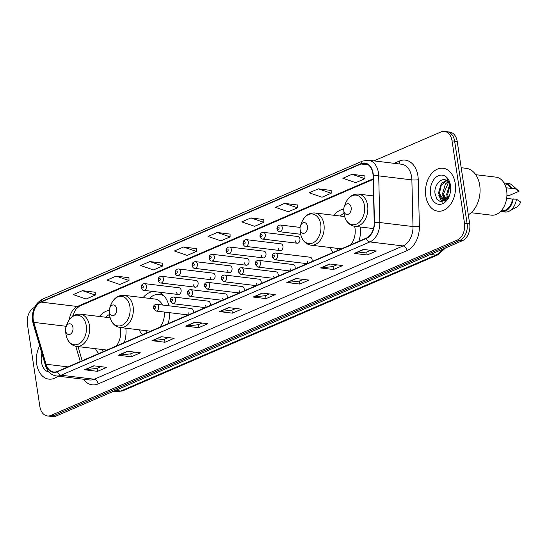 <?xml version="1.0" encoding="UTF-8"?>
<svg xmlns="http://www.w3.org/2000/svg" width="548" height="548" viewBox="0 0 548 548"><rect width="100%" height="100%" fill="white"/><g stroke="black" fill="none" stroke-linecap="round" stroke-linejoin="round"><path stroke-width="0.82" d="M330.006 247.477A23.879 16.467 -83.1 0 0 333.287 252.361M358.851 241.326A23.879 16.467 -83.1 0 0 360.344 227.002M139.192 329.828A23.879 16.467 -83.1 0 0 142.473 334.712M168.037 323.676A23.879 16.467 -83.1 0 0 169.729 312.696M95.496 348.686A23.879 16.467 -83.1 0 0 98.784 353.57M124.348 342.534A23.879 16.467 -83.1 0 0 125.841 328.211M188.683 312.853A3.377 2.329 -83.1 0 0 189.348 314.484M193.163 312.833A3.377 2.329 -83.1 0 0 193.28 310.874A3.377 2.329 -83.1 0 0 191.389 308.51L156.728 304.318A3.377 2.329 96.9 0 1 158.619 306.681A3.377 2.329 96.9 0 1 155.92 311.031L188.279 314.942M205.658 305.531A3.377 2.329 -83.1 0 0 206.322 307.154M210.137 305.51A3.377 2.329 -83.1 0 0 210.254 303.544A3.377 2.329 -83.1 0 0 208.363 301.181L173.702 296.995A3.377 2.329 96.9 0 1 175.593 299.359A3.377 2.329 96.9 0 1 172.894 303.702L205.253 307.613M222.632 298.208A3.377 2.329 -83.1 0 0 223.296 299.831M227.112 298.181A3.377 2.329 -83.1 0 0 227.228 296.221A3.377 2.329 -83.1 0 0 225.338 293.858L190.677 289.666A3.377 2.329 96.9 0 1 192.567 292.029A3.377 2.329 96.9 0 1 189.861 296.379L222.228 300.29M239.606 290.878A3.377 2.329 -83.1 0 0 240.271 292.502M244.086 290.858A3.377 2.329 -83.1 0 0 244.203 288.899A3.377 2.329 -83.1 0 0 242.312 286.536L207.651 282.343A3.377 2.329 96.9 0 1 209.542 284.707A3.377 2.329 96.9 0 1 206.836 289.049L239.202 292.968M256.58 283.556A3.377 2.329 -83.1 0 0 257.238 285.179M261.054 283.535A3.377 2.329 -83.1 0 0 261.177 281.569A3.377 2.329 -83.1 0 0 259.286 279.206L224.625 275.014A3.377 2.329 96.9 0 1 226.516 277.377A3.377 2.329 96.9 0 1 223.81 281.727L256.176 285.638M273.555 276.226A3.377 2.329 -83.1 0 0 274.212 277.857M278.028 276.206A3.377 2.329 -83.1 0 0 278.151 274.247A3.377 2.329 -83.1 0 0 276.254 271.883L241.6 267.691A3.377 2.329 96.9 0 1 243.49 270.054A3.377 2.329 96.9 0 1 240.784 274.397L273.151 278.316M290.529 268.904A3.377 2.329 -83.1 0 0 291.187 270.527M295.002 268.883A3.377 2.329 -83.1 0 0 295.125 266.917A3.377 2.329 -83.1 0 0 293.228 264.554L258.574 260.362A3.377 2.329 96.9 0 1 260.464 262.725A3.377 2.329 96.9 0 1 257.759 267.075L290.125 270.986M307.503 261.574A3.377 2.329 -83.1 0 0 308.161 263.204M311.976 261.554A3.377 2.329 -83.1 0 0 312.093 259.594A3.377 2.329 -83.1 0 0 310.202 257.231L275.541 253.039A3.377 2.329 96.9 0 1 277.439 255.402A3.377 2.329 96.9 0 1 274.733 259.752L307.099 263.663M193.485 284.83A3.377 2.329 -83.1 0 0 195.383 287.193A3.377 2.329 -83.1 0 0 198.081 282.843A3.377 2.329 -83.1 0 0 196.191 280.48L161.53 276.295A3.377 2.329 96.9 0 1 163.42 278.658A3.377 2.329 96.9 0 1 160.722 283.001C159.701 283.104 158.838 282.206 158.132 280.316C158.016 277.822 159.153 276.48 161.53 276.295M210.459 277.507A3.377 2.329 -83.1 0 0 212.35 279.864A3.377 2.329 -83.1 0 0 215.056 275.521A3.377 2.329 -83.1 0 0 213.165 273.157L178.504 268.965A3.377 2.329 96.9 0 1 180.395 271.329A3.377 2.329 96.9 0 1 177.696 275.678C176.675 275.774 175.812 274.884 175.107 272.986C174.99 270.5 176.12 269.157 178.504 268.965M227.434 270.178A3.377 2.329 -83.1 0 0 229.324 272.541A3.377 2.329 -83.1 0 0 232.03 268.198A3.377 2.329 -83.1 0 0 230.139 265.835L195.478 261.643A3.377 2.329 96.9 0 1 197.369 264.006A3.377 2.329 96.9 0 1 194.67 268.349C193.65 268.452 192.786 267.554 192.081 265.664C191.964 263.17 193.095 261.834 195.478 261.643M244.408 262.855A3.377 2.329 -83.1 0 0 246.299 265.218A3.377 2.329 -83.1 0 0 249.004 260.869A3.377 2.329 -83.1 0 0 247.114 258.505L212.453 254.313A3.377 2.329 96.9 0 1 214.343 256.676A3.377 2.329 96.9 0 1 211.638 261.026C210.624 261.129 209.761 260.231 209.055 258.341C208.939 255.848 210.069 254.505 212.453 254.313M176.511 292.153A3.377 2.329 -83.1 0 0 178.408 294.516A3.377 2.329 -83.1 0 0 181.107 290.173A3.377 2.329 -83.1 0 0 179.217 287.81L144.556 283.617A3.377 2.329 96.9 0 1 146.453 285.981A3.377 2.329 96.9 0 1 143.747 290.33C142.733 290.426 141.87 289.529 141.158 287.638C141.042 285.152 142.179 283.809 144.556 283.617M261.382 255.526A3.377 2.329 -83.1 0 0 263.273 257.889A3.377 2.329 -83.1 0 0 265.979 253.546A3.377 2.329 -83.1 0 0 264.088 251.183L229.427 246.99A3.377 2.329 96.9 0 1 231.318 249.354A3.377 2.329 96.9 0 1 228.612 253.697C227.598 253.799 226.735 252.902 226.029 251.011C225.913 248.518 227.043 247.182 229.427 246.99M278.357 248.203A3.377 2.329 -83.1 0 0 280.247 250.566A3.377 2.329 -83.1 0 0 282.953 246.216A3.377 2.329 -83.1 0 0 281.056 243.853L246.401 239.661A3.377 2.329 96.9 0 1 248.292 242.024A3.377 2.329 96.9 0 1 245.586 246.374C244.572 246.477 243.709 245.579 242.997 243.689C242.887 241.195 244.018 239.853 246.401 239.661M295.331 240.873A3.377 2.329 -83.1 0 0 297.221 243.237A3.377 2.329 -83.1 0 0 299.927 238.894A3.377 2.329 -83.1 0 0 298.03 236.531L263.376 232.338A3.377 2.329 96.9 0 1 265.266 234.702A3.377 2.329 96.9 0 1 262.561 239.051C261.547 239.147 260.684 238.25 259.971 236.359C259.855 233.873 260.992 232.53 263.376 232.338M168.914 305.791A23.879 16.467 -83.1 0 0 158.701 292.132M153.221 291.474A23.879 16.467 -83.1 0 0 143.083 297.626M343.726 209.165A23.879 16.467 -83.1 0 0 333.896 215.268M109.223 310.374A23.879 16.467 -83.1 0 0 99.394 316.477M34.538 307.36A13.515 9.323 -83.1 0 0 27.4 324.142L39.853 406.5A13.515 9.323 -83.1 0 0 47.423 415.953L52.608 416.576A13.515 9.323 -83.1 0 0 56.177 416.028L462.437 240.688A13.515 9.323 -83.1 0 0 469.684 223.858L457.231 141.5A13.515 9.323 -83.1 0 0 449.661 132.047L447.065 131.732A13.515 9.323 -83.1 0 1 454.635 141.185A13.515 9.323 -83.1 0 0 447.065 131.732L444.476 131.424A13.515 9.323 -83.1 0 0 440.907 131.972L373.921 160.879M50.019 416.268A13.515 9.323 -83.1 0 0 53.581 415.713L459.847 240.38A13.515 9.323 -83.1 0 0 467.095 223.543L454.635 141.185L467.095 223.543A13.515 9.323 -83.1 0 1 459.847 240.38L53.581 415.713A13.515 9.323 -83.1 0 1 50.019 416.268M36.689 364.002A21.625 14.912 -83.1 0 0 48.799 379.12A21.625 14.912 -83.1 0 0 57.91 376.147A21.625 14.912 -83.1 0 1 48.799 379.12A21.625 14.912 -83.1 0 1 36.689 364.002A21.625 14.912 -83.1 0 1 39.662 345.767A21.625 14.912 -83.1 0 0 36.689 364.002M425.796 196.068A21.625 14.912 -83.1 0 0 437.907 211.192A21.625 14.912 -83.1 0 0 455.21 183.375A21.625 14.912 -83.1 0 0 443.099 168.25A21.625 14.912 -83.1 0 0 425.796 196.068A21.625 14.912 -83.1 0 0 437.907 211.192A21.625 14.912 -83.1 0 0 455.21 183.375A21.625 14.912 -83.1 0 0 443.099 168.25A21.625 14.912 -83.1 0 0 425.796 196.068M33.284 320.059A14.419 9.946 96.9 0 1 41.018 302.099L361.002 163.996A14.419 9.946 96.9 0 1 364.81 163.414A14.419 9.946 96.9 0 1 373.092 175.942L374.216 222.611A14.419 9.946 96.9 0 1 366.27 238.12L57.437 371.414A14.419 9.946 96.9 0 1 53.629 371.996A14.419 9.946 96.9 0 1 46.066 364.235L33.798 322.375A14.419 9.946 96.9 0 1 33.284 320.059M33.044 320.162A14.775 10.193 -83.1 0 0 33.565 322.539L45.833 364.399A14.775 10.193 -83.1 0 0 57.492 371.756L366.324 238.469A14.775 10.193 -83.1 0 0 374.462 222.57L373.346 175.894A14.775 10.193 -83.1 0 0 360.947 163.653L40.963 301.756A14.775 10.193 -83.1 0 0 33.044 320.162M364.872 175.915L352.042 174.291L342.849 178.258L355.727 182.669L364.92 178.703L364.872 175.84M331.17 190.457L318.34 188.834L309.147 192.8L322.025 197.212L331.218 193.245L331.17 190.389M297.468 205L284.638 203.383L275.445 207.35L288.323 211.754L297.516 207.788L297.468 204.931M263.766 219.549L250.936 217.926L241.743 221.892L254.621 226.303L263.814 222.337L263.766 219.481M95.256 292.276L82.426 290.652L73.233 294.619L86.111 299.03L95.304 295.064L95.256 292.207M128.958 277.726L116.128 276.11L106.935 280.076L119.813 284.481L129.006 280.514L128.958 277.658M162.66 263.184L149.83 261.56L140.637 265.527L153.515 269.938L162.708 265.972L162.66 263.115M196.362 248.641L183.532 247.018L174.339 250.984L187.217 255.395L196.41 251.429L196.362 248.566M230.064 234.092L217.234 232.468L208.041 236.441L220.919 240.846L230.112 236.88L230.064 234.023M47.423 415.953A13.515 9.323 -83.1 0 0 50.991 415.398L457.258 240.065A13.515 9.323 -83.1 0 0 464.499 223.228L452.045 140.87A13.515 9.323 -83.1 0 0 444.476 131.424M296.002 278.528L308.962 280.096L299.77 284.063L286.81 282.501L296.002 278.528M329.704 263.985L342.664 265.554L333.472 269.52L320.512 267.951L329.704 263.985M363.406 249.443L376.366 251.005L367.174 254.971L354.214 253.409L363.406 249.443M194.896 322.169L207.856 323.731L198.664 327.697L185.704 326.135L194.896 322.169M161.194 336.712L174.154 338.28L164.962 342.247L152.002 340.678L161.194 336.712M127.492 351.254L140.452 352.823L131.26 356.789L118.299 355.227L127.492 351.254M93.79 365.804L106.75 367.372L97.558 371.339L84.598 369.77L93.79 365.804M262.3 293.077L275.26 294.646L266.068 298.612L253.108 297.043L262.3 293.077M228.598 307.62L241.558 309.188L232.366 313.155L219.406 311.586L228.598 307.62M232.366 313.155L231.914 310.161M235.791 308.49L231.852 310.189L219.851 311.593A3.603 2.425 -113.3 0 1 219.406 311.586M266.068 298.612L265.616 295.619M269.493 293.947L265.554 295.646L253.553 297.043A3.603 2.425 -113.3 0 1 253.108 297.043M97.558 371.339L97.106 368.345M100.983 366.674L97.044 368.372L85.043 369.77A3.603 2.425 -113.3 0 1 84.598 369.77M131.26 356.789L130.808 353.803M134.685 352.124L130.746 353.823L118.745 355.227A3.603 2.425 -113.3 0 1 118.299 355.227M164.962 342.247L164.51 339.253M168.387 337.582L164.448 339.281L152.447 340.678A3.603 2.425 -113.3 0 1 152.002 340.678M198.664 327.697L198.212 324.711M202.089 323.039L198.15 324.738L186.149 326.135A3.603 2.425 -113.3 0 1 185.704 326.135M367.174 254.971L366.722 251.984M370.599 250.313L366.66 252.012L354.659 253.409A3.603 2.425 -113.3 0 1 354.214 253.409M333.472 269.52L333.02 266.527M336.897 264.855L332.958 266.554L320.957 267.951A3.603 2.425 -113.3 0 1 320.512 267.951M299.77 284.063L299.318 281.076M303.195 279.398L299.256 281.097L287.255 282.501A3.603 2.425 -113.3 0 1 286.81 282.501M217.234 232.468L230.112 236.88M183.532 247.018L196.41 251.429M149.83 261.56L162.708 265.972M116.128 276.11L129.006 280.514M82.426 290.652L95.304 295.064M250.936 217.926L263.814 222.337M284.638 203.383L297.516 207.788M318.34 188.834L331.218 193.245M352.042 174.291L364.92 178.703M41.915 353.467A14.693 10.131 -83.1 0 0 41.408 361.961A14.693 10.131 -83.1 0 0 49.101 372.154M72.953 327.588A5.405 3.726 -83.1 0 0 69.795 323.793A5.405 3.726 -83.1 0 0 65.952 327.108A5.405 3.726 -83.1 0 0 65.555 330.389A5.405 3.726 -83.1 0 0 65.602 330.759A5.405 3.726 -83.1 0 0 70.055 334.321A5.405 3.726 -83.1 0 0 72.953 327.588M116.19 346.055A16.221 11.186 -83.1 0 0 120.471 329.273A16.221 11.186 -83.1 0 0 120.128 327.526M109.532 314.463A21.399 14.762 -83.1 0 0 105.723 317.244M101.825 349.453A21.399 14.762 -83.1 0 0 103.387 351.583M116.642 308.73A5.405 3.726 -83.1 0 0 113.484 304.941A5.405 3.726 -83.1 0 0 109.641 308.257A5.405 3.726 -83.1 0 0 109.244 311.531A5.405 3.726 -83.1 0 0 109.292 311.908A5.405 3.726 -83.1 0 0 113.744 315.47A5.405 3.726 -83.1 0 0 116.642 308.73M162.503 305.017A16.221 11.186 -83.1 0 0 155.084 299.071L124.033 295.317C117.861 295.064 113.388 298.441 110.628 305.455A14.899 10.275 -83.1 0 1 121.211 296.317A14.899 10.275 -83.1 0 1 129.924 306.77A14.899 10.275 -83.1 0 1 121.937 325.327A14.899 10.275 -83.1 0 1 109.662 315.518A14.899 10.275 -83.1 0 1 109.532 314.484L109.244 311.531M164.27 296.167A21.399 14.762 -83.1 0 0 159.591 294.399A21.399 14.762 -83.1 0 0 149.412 298.386M163.331 295.166A21.399 14.762 -83.1 0 0 160.886 294.557L159.591 294.399M145.515 330.595A21.399 14.762 -83.1 0 0 147.076 332.725M159.879 327.197A16.221 11.186 -83.1 0 0 164.345 312.045M307.462 226.379A5.405 3.726 -83.1 0 0 304.298 222.584A5.405 3.726 -83.1 0 0 300.455 225.899A5.405 3.726 -83.1 0 0 300.057 229.18A5.405 3.726 -83.1 0 0 300.105 229.55A5.405 3.726 -83.1 0 0 304.558 233.112A5.405 3.726 -83.1 0 0 307.462 226.379M350.693 244.846A16.221 11.186 -83.1 0 0 354.981 228.064A16.221 11.186 -83.1 0 0 354.638 226.317M344.034 213.254A21.399 14.762 -83.1 0 0 340.226 216.035M336.328 248.244A21.399 14.762 -83.1 0 0 337.89 250.374M351.152 207.521A5.405 3.726 -83.1 0 0 347.987 203.733A5.405 3.726 -83.1 0 0 344.144 207.048A5.405 3.726 -83.1 0 0 343.747 210.322A5.405 3.726 -83.1 0 0 343.795 210.699A5.405 3.726 -83.1 0 0 348.254 214.261A5.405 3.726 -83.1 0 0 351.152 207.521M468.314 214.795A24.331 16.776 -83.1 0 0 479.719 185.32A24.331 16.776 -83.1 0 0 466.101 168.311L461.19 167.715M471.157 212.713L491.33 215.152A19.146 13.207 -83.1 0 0 506.647 190.526A19.146 13.207 -83.1 0 0 495.926 177.134L475.753 174.696M447.75 198.321L446.641 194.287L449.812 184.128M448.716 198.301L447.668 194.417L450.175 185.066M445.456 200.02L442.524 193.793L445.408 183.984L448.148 181.628M446.442 200.109L443.558 193.917L448.586 182.121M450.682 187.197L450.668 187.121C450.189 184.217 449.018 182.114 447.168 180.826C441.64 176.388 433.92 185.019 434.975 193.376L436.948 199.335L441.058 202.068L449.353 195.766M449.113 196.307L448.702 197.04L443.346 200.321L442.462 200.116L438.414 193.293L441.291 183.484L446.408 180.354M446.339 200.205L444.373 200.445M443.866 200.349L439.441 193.417L441.263 185.176L446.825 180.593M450.641 186.676L447.01 178.545L450.607 186.546M430.516 194.033A14.693 10.131 -83.1 0 0 439.106 204.342A14.693 10.131 -83.1 0 0 449.545 195.328A14.693 10.131 -83.1 0 0 450.62 186.43A14.693 10.131 -83.1 0 0 450.49 185.409A14.693 10.131 -83.1 0 0 438.386 175.737A14.693 10.131 -83.1 0 0 430.516 194.033M501.29 210.685L501.721 210.74A13.515 9.323 -83.1 0 0 512.51 199.075L506.653 198.369M500.591 211.432A14.419 9.946 -83.1 0 0 501.612 211.631L504.852 212.028A14.419 9.946 -83.1 0 0 509.366 211.09L516.743 207.096A9.015 6.213 -83.1 0 0 520.6 202.027L516.422 199.177L512.51 199.075M509.366 211.09A14.419 9.946 -83.1 0 0 516.422 199.177M501.612 211.631A14.419 9.946 -83.1 0 0 513.181 198.787M506.064 187.765L510.887 188.354A13.515 9.323 -83.1 0 0 504.968 183.902L504.537 183.847M506.914 195.615L509.414 195.431L518.977 191.3A9.015 6.213 -83.1 0 0 518.689 191.019L512.476 185.382A14.419 9.946 -83.1 0 0 508.311 183.395L505.078 183.005A14.419 9.946 -83.1 0 0 504.037 182.957M510.887 188.354L514.798 188.457A14.419 9.946 -83.1 0 0 512.476 185.382M514.798 188.457L518.977 191.3M511.558 188.06A14.419 9.946 -83.1 0 0 505.078 183.005M434.927 192.184L434.982 190.862M442.407 202.096L439.845 197.883M445.236 201.061L444.88 200.479M444.75 200.246L443.955 198.383M441.989 202.123L438.681 194.999M444.901 201.26L444.387 200.452M444.312 200.321L442.798 195.499M447.49 198.609L446.908 195.999M56.177 416.028L50.991 415.398M457.231 141.5L452.045 140.87M469.684 223.858L464.499 223.228M462.437 240.688L457.258 240.065M445.462 248.018L437.982 254.793L123.012 390.731L115.977 391.772A18.022 12.426 -83.1 0 0 120.738 391.039L115.539 390.409M123.012 390.731A9.015 6.055 -113.3 0 1 120.738 391.039L435.708 255.101L430.509 254.471M437.982 254.793A9.015 6.055 -113.3 0 1 435.708 255.101A18.022 12.426 -83.1 0 0 441.894 249.559M41.018 302.099L77.295 306.49A14.419 9.946 -83.1 0 0 69.445 319.491M394.101 163.325L399.355 161.057A4.507 3.028 -113.3 0 1 398.91 163.9M399.355 161.057A22.53 15.536 96.9 0 1 417.919 175.894A22.53 15.536 96.9 0 1 418.247 179.717L419.364 226.386A22.53 15.536 96.9 0 1 406.959 250.621L98.126 383.908A22.53 15.536 96.9 0 1 83.46 379.237M373.346 175.894A4.507 0.671 -1.4 0 1 378.709 175.874L411.877 179.881A18.022 12.426 -83.1 0 0 411.61 176.819A18.022 12.426 -83.1 0 0 401.52 164.222L368.352 160.208A18.022 12.426 96.9 0 1 378.709 175.874L379.826 222.543A18.022 12.426 96.9 0 1 369.9 241.928L61.068 375.216A4.507 3.028 -113.3 0 1 57.492 371.756M360.947 163.653A4.507 3.028 -113.3 0 1 362.454 161.098L42.47 299.194C34.962 303.441 31.654 310.654 32.558 320.84L33.161 323.608A4.507 1.726 -16.3 0 1 33.565 322.539M366.324 238.469A4.507 3.028 66.7 0 0 369.9 241.928L403.068 245.942A18.022 12.426 -83.1 0 0 412.993 226.557L411.877 179.881A4.507 0.671 178.6 0 0 418.247 179.717M374.462 222.57A4.507 0.671 -1.4 0 1 379.826 222.543L412.993 226.557A4.507 0.671 178.6 0 0 419.364 226.386M33.161 323.608L45.436 365.468A4.507 1.726 -16.3 0 1 45.833 364.399M98.126 383.908A4.507 3.028 -113.3 0 0 94.235 379.23L61.068 375.216A18.022 12.426 96.9 0 1 56.307 375.955L89.475 379.963A18.022 12.426 -83.1 0 0 94.235 379.23L403.068 245.942A4.507 3.028 -113.3 0 1 406.959 250.621M42.47 299.194A4.507 3.028 66.7 0 0 40.963 301.756M361.002 163.996L368.366 164.886M373.161 178.792L77.295 306.49A8.11 5.453 -113.3 0 0 79.344 306.209L75.583 309.552L72.542 316.36M33.798 322.375L66.24 326.3M46.066 364.235L67.938 366.879M75.795 346.281L80.275 361.557M228.948 307.661L219.851 311.593M195.246 322.21L186.149 326.135M161.544 336.753L152.447 340.678M127.842 351.302L118.745 355.227M94.14 365.845L85.043 369.77M262.65 293.118L253.553 297.043M296.352 278.576L287.255 282.501M330.054 264.026L320.957 267.951M363.756 249.484L354.659 253.409M65.555 330.389L65.842 333.342A14.899 10.275 -83.1 0 0 65.972 334.376A14.899 10.275 -83.1 0 0 78.248 344.185A14.899 10.275 -83.1 0 0 86.235 325.628A14.899 10.275 -83.1 0 0 77.521 315.175A14.899 10.275 -83.1 0 0 66.931 324.313L65.952 327.108M106.901 350.062L76.446 346.384A16.221 11.186 -83.1 0 0 89.427 325.519A16.221 11.186 -83.1 0 0 80.344 314.175C74.172 313.922 69.699 317.299 66.931 324.313M150.59 331.204L120.135 327.526A16.221 11.186 -83.1 0 0 133.116 306.661A16.221 11.186 -83.1 0 0 124.033 295.317M162.715 294.584A21.605 14.899 -83.1 0 0 161.167 294.591L162.592 294.481M300.057 229.18L300.345 232.133A14.899 10.275 -83.1 0 0 300.475 233.167A14.899 10.275 -83.1 0 0 312.75 242.976A14.899 10.275 -83.1 0 0 320.738 224.42A14.899 10.275 -83.1 0 0 312.031 213.967A14.899 10.275 -83.1 0 0 301.441 223.105L300.455 225.899M341.404 248.854L310.949 245.175A16.221 11.186 -83.1 0 0 323.93 224.31A16.221 11.186 -83.1 0 0 314.847 212.966C308.675 212.713 304.209 216.09 301.441 223.105M343.747 210.322L344.034 213.275A14.899 10.275 -83.1 0 0 344.165 214.309A14.899 10.275 -83.1 0 0 356.447 224.118A14.899 10.275 -83.1 0 0 364.434 205.562A14.899 10.275 -83.1 0 0 355.721 195.109A14.899 10.275 -83.1 0 0 345.13 204.246L344.144 207.048M373.476 228.591L354.645 226.317A16.221 11.186 -83.1 0 0 367.619 205.452A16.221 11.186 -83.1 0 0 358.536 194.108C352.364 193.855 347.898 197.232 345.13 204.246M141.768 287.104A1.123 0.774 -83.1 0 0 142.692 287.851A1.123 0.774 -83.1 0 0 143.295 286.446A1.123 0.774 -83.1 0 0 142.37 285.707A1.123 0.774 -83.1 0 0 141.768 287.104M158.742 279.781A1.123 0.774 -83.1 0 0 159.667 280.521A1.123 0.774 -83.1 0 0 160.269 279.117A1.123 0.774 -83.1 0 0 159.345 278.377A1.123 0.774 -83.1 0 0 158.742 279.781M175.716 272.459A1.123 0.774 -83.1 0 0 176.641 273.199A1.123 0.774 -83.1 0 0 177.244 271.794A1.123 0.774 -83.1 0 0 176.319 271.055A1.123 0.774 -83.1 0 0 175.716 272.459M192.684 265.129A1.123 0.774 -83.1 0 0 193.615 265.869A1.123 0.774 -83.1 0 0 194.218 264.472A1.123 0.774 -83.1 0 0 193.293 263.725A1.123 0.774 -83.1 0 0 192.684 265.129M209.658 257.807A1.123 0.774 -83.1 0 0 210.59 258.546A1.123 0.774 -83.1 0 0 211.192 257.142A1.123 0.774 -83.1 0 0 210.268 256.402A1.123 0.774 -83.1 0 0 209.658 257.807M226.632 250.477A1.123 0.774 -83.1 0 0 227.564 251.224A1.123 0.774 -83.1 0 0 228.167 249.82A1.123 0.774 -83.1 0 0 227.235 249.08A1.123 0.774 -83.1 0 0 226.632 250.477M243.607 243.154A1.123 0.774 -83.1 0 0 244.538 243.894A1.123 0.774 -83.1 0 0 245.141 242.49A1.123 0.774 -83.1 0 0 244.209 241.75A1.123 0.774 -83.1 0 0 243.607 243.154M260.581 235.825A1.123 0.774 -83.1 0 0 261.512 236.572A1.123 0.774 -83.1 0 0 262.115 235.167A1.123 0.774 -83.1 0 0 261.184 234.428A1.123 0.774 -83.1 0 0 260.581 235.825M282.241 227.379A3.377 2.329 96.9 0 1 279.535 231.722C278.521 231.825 277.658 230.927 276.946 229.037C276.829 226.543 277.966 225.201 280.343 225.016A3.377 2.329 96.9 0 1 282.241 227.379M277.555 228.502A1.123 0.774 -83.1 0 0 278.48 229.242A1.123 0.774 -83.1 0 0 279.09 227.845A1.123 0.774 -83.1 0 0 278.158 227.098A1.123 0.774 -83.1 0 0 277.555 228.502M155.468 307.147A1.123 0.774 -83.1 0 0 154.543 306.407A1.123 0.774 -83.1 0 0 153.94 307.805A1.123 0.774 -83.1 0 0 154.865 308.551A1.123 0.774 -83.1 0 0 155.468 307.147M172.442 299.818A1.123 0.774 -83.1 0 0 171.517 299.078A1.123 0.774 -83.1 0 0 170.914 300.482A1.123 0.774 -83.1 0 0 171.839 301.222A1.123 0.774 -83.1 0 0 172.442 299.818M189.416 292.495A1.123 0.774 -83.1 0 0 188.491 291.755A1.123 0.774 -83.1 0 0 187.882 293.159A1.123 0.774 -83.1 0 0 188.813 293.899A1.123 0.774 -83.1 0 0 189.416 292.495M206.391 285.172A1.123 0.774 -83.1 0 0 205.459 284.426A1.123 0.774 -83.1 0 0 204.856 285.83A1.123 0.774 -83.1 0 0 205.788 286.57A1.123 0.774 -83.1 0 0 206.391 285.172M223.365 277.843A1.123 0.774 -83.1 0 0 222.433 277.103A1.123 0.774 -83.1 0 0 221.83 278.507A1.123 0.774 -83.1 0 0 222.762 279.247A1.123 0.774 -83.1 0 0 223.365 277.843M240.339 270.52A1.123 0.774 -83.1 0 0 239.408 269.78A1.123 0.774 -83.1 0 0 238.805 271.178A1.123 0.774 -83.1 0 0 239.736 271.924A1.123 0.774 -83.1 0 0 240.339 270.52M257.313 263.191A1.123 0.774 -83.1 0 0 256.382 262.451A1.123 0.774 -83.1 0 0 255.779 263.855A1.123 0.774 -83.1 0 0 256.711 264.595A1.123 0.774 -83.1 0 0 257.313 263.191M274.288 255.868A1.123 0.774 -83.1 0 0 273.356 255.128A1.123 0.774 -83.1 0 0 272.753 256.526A1.123 0.774 -83.1 0 0 273.678 257.272A1.123 0.774 -83.1 0 0 274.288 255.868M115.977 391.772L113.169 391.43M45.436 365.468C47.375 371.558 50.998 375.051 56.307 375.955M368.352 160.208L362.454 161.098M78.028 346.569L82.179 360.735M373.174 179.395L79.344 306.209M76.446 346.384C70.747 345.288 67.253 341.288 65.972 334.39L65.842 333.342M110.141 317.778L80.344 314.175M109.641 308.257L110.628 305.455M120.135 327.526C114.436 326.43 110.943 322.436 109.662 315.532L109.532 314.484M310.949 245.175C305.25 244.079 301.756 240.079 300.475 233.181L300.345 232.133M344.644 216.57L314.847 212.966M354.645 226.317C348.939 225.221 345.446 221.228 344.165 214.323L344.034 213.275M373.572 195.931L358.536 194.108M444.373 200.452L443.346 200.321M178.408 294.516L143.747 290.33M195.383 287.193L160.722 283.001M212.35 279.864L177.696 275.678M229.324 272.541L194.67 268.349M246.299 265.218L211.638 261.026M263.273 257.889L228.612 253.697M280.247 250.566L245.586 246.374M297.221 243.237L262.561 239.051M300.674 234.277L279.535 231.722M300.099 227.399L280.343 225.016M156.728 304.318C154.344 304.51 153.214 305.853 153.33 308.339L155.92 311.031M173.702 296.995C171.319 297.18 170.188 298.523 170.305 301.016L172.894 303.702M190.677 289.666C188.293 289.858 187.163 291.2 187.279 293.687L189.861 296.379M207.651 282.343C205.267 282.535 204.137 283.871 204.253 286.364L206.836 289.049M224.625 275.014C222.241 275.206 221.111 276.548 221.228 279.042L223.81 281.727M241.6 267.691C239.216 267.883 238.085 269.219 238.195 271.712L240.784 274.397M258.574 260.362C256.19 260.553 255.053 261.896 255.169 264.389L257.759 267.075M275.541 253.039C273.164 253.231 272.027 254.573 272.144 257.06L274.733 259.752"/></g></svg>

